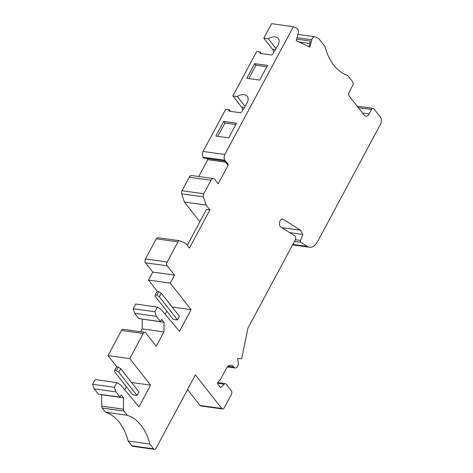 <?xml version="1.0" encoding="UTF-8"?>
<svg xmlns="http://www.w3.org/2000/svg" width="473" height="473" viewBox="0 0 473 473"><rect width="100%" height="100%" fill="white"/><g stroke="black" fill="none" stroke-linecap="round" stroke-linejoin="round"><path stroke-width="0.71" d="M242.714 110.274A5.505 3.412 97.9 0 0 241.65 107.123L232.858 95.936L256.679 51.51L260.12 51.983L261.38 53.591M245.038 106.336L237.357 96.563A8.81 5.942 141.8 0 1 247.255 96.309A8.81 5.942 141.8 0 1 248.154 98.81A8.827 5.954 141.8 0 1 247.87 101.039A8.821 5.948 141.8 0 1 246.965 103.073L241.809 111.805A1.378 0.928 141.8 0 1 240.178 112.71L229.517 111.226A1.378 0.928 141.8 0 1 229.033 110.966A1.378 0.928 141.8 0 1 229.015 110.026L229.151 109.742L225.716 109.263L203.083 151.466A4.127 2.56 -82.1 0 0 203.177 157.202L203.857 158.065L224.539 160.944L227.377 164.557L228.447 164.705L224.929 160.229A4.127 2.56 -82.1 0 1 224.835 154.5L293.372 26.677L271.62 23.65L263.828 38.177L268.327 38.804A8.81 5.942 141.8 0 1 278.225 38.55A8.81 5.942 141.8 0 1 279.123 41.05A8.827 5.954 141.8 0 1 278.839 43.28A8.821 5.948 141.8 0 1 277.935 45.319L272.779 54.046A1.378 0.928 141.8 0 1 271.141 54.951L260.487 53.467A1.378 0.928 141.8 0 1 260.002 53.207A1.378 0.928 141.8 0 1 259.984 52.267L260.12 51.983M229.151 109.742L230.416 111.35M237.357 96.563L232.858 95.936M273.678 52.521A5.505 3.412 97.9 0 0 272.619 49.369L263.828 38.177M276.007 48.583L268.327 38.804M308.91 46.661L310.383 41.033L296.672 39.123M357.139 106.141L373.156 108.37A2.755 1.703 -82.1 0 0 371.524 109.499L369.141 113.94A5.505 3.412 -82.1 0 1 365.865 116.192A5.505 3.412 -82.1 0 1 364.245 115.187L349.175 96.001A2.755 1.703 -82.1 0 1 349.109 92.182L352.681 85.518A2.755 1.703 -82.1 0 0 352.622 81.699L347.596 75.302A58.504 36.232 -82.1 0 1 324.992 46.525L318.707 38.532L315.249 36.912A4.127 2.56 -82.1 0 0 314.781 36.77A4.127 2.56 -82.1 0 0 311.831 39.75L309.898 47.123L296.246 40.737L298.179 33.364A4.127 2.56 -82.1 0 0 296.831 28.297L293.372 26.677M199.878 221.766L184.405 202.072L181.721 193.835L203.473 196.863A2.755 1.703 -82.1 0 1 203.78 193.764L211.017 180.266A4.127 2.56 -82.1 0 1 213.471 178.575A4.127 2.56 -82.1 0 1 214.689 179.332L218.207 183.808L228.447 164.705M167.253 265.832L174.531 275.103L152.785 272.076L145.501 262.805L167.253 265.832A2.755 1.703 -82.1 0 1 167.188 262.012L177.996 241.845A2.755 1.703 -82.1 0 1 179.634 240.722A2.755 1.703 -82.1 0 1 179.917 240.798L185.67 243.305L189.436 248.1L209.923 209.894L206.494 209.415L187.249 245.316M373.156 108.37A2.755 1.703 -82.1 0 1 373.966 108.873L380.251 116.866A5.505 3.412 -82.1 0 1 380.375 124.505L317.608 241.573A13.764 8.526 -82.1 0 1 309.431 247.213A13.764 8.526 -82.1 0 1 307.202 246.374L300.822 242.312A1.378 0.851 -82.1 0 1 300.509 240.438L302.826 234.46L300.414 230.233L283.292 219.318A4.127 2.56 -82.1 0 0 282.618 219.064A4.127 2.56 -82.1 0 0 279.62 222.245A4.127 2.56 -82.1 0 0 280.814 226.999L294.756 235.879A2.755 1.703 -82.1 0 1 295.187 240.036L247.917 328.191L241.685 358.735L237.623 358.422L238.587 364.506L237.635 366.285A4.127 2.56 -82.1 0 1 235.182 367.976A4.127 2.56 -82.1 0 1 233.839 367.042A8.26 5.114 97.9 0 0 231.149 365.174A8.26 5.114 97.9 0 0 226.608 367.935L220.3 379.707L218.106 381.882A1.378 0.851 97.9 0 0 217.899 384.129L220.678 387.665L224.208 384.153A2.755 1.703 -82.1 0 1 225.361 383.692A2.755 1.703 -82.1 0 1 226.171 384.194L231.297 390.716A2.755 1.703 -82.1 0 1 231.362 394.541L224.214 407.868A2.755 1.703 -82.1 0 1 222.582 408.997A2.755 1.703 -82.1 0 1 221.766 408.489L195.396 374.918L156.09 448.221A2.755 1.703 -82.1 0 1 154.452 449.35A2.755 1.703 -82.1 0 1 153.642 448.847L149.876 444.046L128.124 441.019A58.504 36.232 97.9 0 0 105.52 412.243L102.209 408.033A2.755 1.703 -82.1 0 1 101.671 406.141L101.624 394.583M222.582 408.997L200.83 405.964A2.755 1.703 -82.1 0 1 200.02 405.462L187.539 389.575M157.397 307.066L154.872 311.778L133.12 308.745L135.645 304.038L157.397 307.066L161.234 309.513L179.462 331.331L191.092 309.638L172.06 306.989M140.647 331.75L142.184 328.883L163.936 331.91L164.03 322.279L161.766 319.405L160.578 321.622L156.433 316.348L154.872 311.778M156.433 316.348L134.681 313.321L133.12 308.745M160.578 321.622L138.826 318.595L134.681 313.321M164.03 322.279L142.125 319.056M142.184 328.883L142.278 319.251M163.936 331.91L156.238 346.271L145.69 332.844A2.755 1.703 -82.1 0 0 144.874 332.336A2.755 1.703 -82.1 0 0 143.242 333.465L129.75 358.629L150.597 385.164L138.967 406.857L120.739 385.04L116.896 382.592L95.144 379.565L92.625 384.271L114.371 387.304L116.896 382.592M143.242 333.465L121.49 330.438A2.755 1.703 -82.1 0 1 123.128 329.309L144.874 332.336M223.717 121.395L215.854 136.058L228.701 137.85L236.559 123.187L223.717 121.395L224.971 122.998L217.822 136.33M254.687 63.642L246.823 78.305L259.665 80.091L267.529 65.428L254.687 63.642L255.94 65.239L248.792 78.577M105.52 412.243L127.267 415.27L123.961 411.061A2.755 1.703 -82.1 0 1 123.423 409.169L123.53 397.805L121.271 394.931L120.083 397.149L115.938 391.875L114.371 387.304M115.938 391.875L94.186 388.847L92.625 384.271M120.083 397.149L98.331 394.121L94.186 388.847M123.53 397.805L101.784 394.778M127.267 415.27A58.504 36.232 -82.1 0 1 149.876 444.046M154.452 449.35L132.7 446.323A2.755 1.703 -82.1 0 1 131.89 445.814L128.124 441.019M126.374 386.743L124.73 389.817M121.49 330.438L107.998 355.601L116.872 366.9M166.874 311.216L165.225 314.291M152.785 272.076L148.492 280.075L157.373 291.374M145.501 262.805A2.755 1.703 -82.1 0 1 145.436 258.985L156.244 238.818A2.755 1.703 -82.1 0 1 157.881 237.688L179.634 240.722M181.721 193.835A2.755 1.703 -82.1 0 1 182.028 190.737L189.265 177.239A4.127 2.56 -82.1 0 1 191.719 175.542L213.471 178.575M198.737 176.524L207.771 159.673L206.825 158.473M300.414 230.233L281.825 227.643M302.826 234.46L289.647 232.627M309.744 43.475L298.865 41.961M225.479 162.144L207.771 159.673M203.473 196.863L206.157 205.099L184.405 202.072M209.923 209.894L206.157 205.099M161.222 293.189L179.433 316.372L177.529 319.925L173.242 319.328L155.032 296.145L155.25 294.898L157.16 291.344L158.745 291.563L161.222 293.189L159.318 296.742L156.835 295.117L155.25 294.898M150.597 385.164L131.565 382.515M120.727 368.715L138.932 391.898L137.028 395.452L132.747 394.854L114.537 371.672L114.756 370.424L116.66 366.871L118.244 367.089L120.727 368.715L118.818 372.269L116.34 370.643L114.756 370.424M174.531 275.103L170.245 283.102L148.492 280.075M170.245 283.102L191.092 309.638M129.75 358.629L107.998 355.601M156.835 295.117L158.745 291.563M177.529 319.925L159.318 296.742M116.34 370.643L118.244 367.089M137.028 395.452L118.818 372.269M266.819 66.758L255.94 65.239M235.85 124.511L224.971 122.998M244.352 107.501L241.65 107.123M275.321 49.748L272.619 49.369M311.831 39.75L297.044 37.692M224.929 160.229L203.177 157.202M221.766 408.489L200.02 405.462M224.835 154.5L203.083 151.466M123.423 409.169L101.671 406.141M123.961 411.061L102.209 408.033M153.642 448.847L131.89 445.814M224.208 384.153L217.627 383.236M283.292 219.318L281.908 219.123M300.509 240.438L295.341 239.716M300.822 242.312L294.443 241.419M307.202 246.374L292.858 244.375M211.017 180.266L189.265 177.239M182.028 190.737L203.78 193.764M177.996 241.845L156.244 238.818M145.436 258.985L167.188 262.012M371.524 109.499L358.333 107.661M369.141 113.94L362.549 113.023M228.051 366.238L233.839 367.042M260.978 53.538L259.984 52.267M230.014 111.291L229.015 110.026M225.361 383.692L217.704 382.622M309.431 247.213L292.598 244.866M314.781 36.77L297.901 34.423M227.389 366.894L235.182 367.976"/></g></svg>
